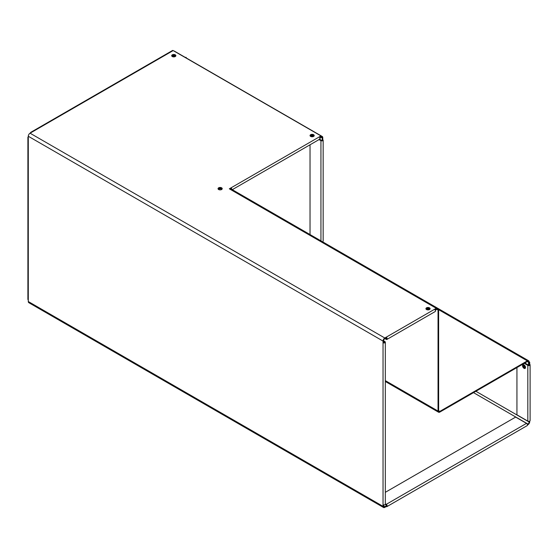 <?xml version="1.0" encoding="UTF-8"?>
<svg xmlns="http://www.w3.org/2000/svg" width="558" height="558" viewBox="0 0 558 558"><rect width="100%" height="100%" fill="white"/><g stroke="black" fill="none" stroke-linecap="round" stroke-linejoin="round"><path stroke-width="0.84" d="M525.42 366.836A2.093 1.207 60 0 1 524.534 365.295M523.864 364.82A2.093 1.207 -120 0 0 525.336 367.569A2.093 1.207 -120 0 0 525.503 367.652A2.093 1.207 -120 0 1 525.336 367.569A2.093 1.207 -120 0 1 523.864 364.82M523.327 364.702A2.093 1.207 -120 0 0 524.625 367.98A2.093 1.207 -120 0 0 525.329 368.175M524.032 364.904A2.093 1.207 -120 0 0 522.986 364.799A2.093 1.207 -120 0 0 522.665 366.473A2.093 1.207 -120 0 0 524.032 368.315A2.093 1.207 -120 0 0 525.078 368.42A2.093 1.207 -120 0 0 525.399 366.745A2.093 1.207 -120 0 0 524.032 364.904M429.486 307.842A2.093 1.207 0 0 0 427.212 307.577A2.093 1.207 0 0 0 425.921 308.693A2.093 1.207 0 0 0 426.528 309.55A2.093 1.207 0 0 0 428.809 309.809A2.093 1.207 0 0 0 430.099 308.693A2.093 1.207 0 0 0 429.486 307.842M426.005 309.034A2.093 1.207 180 0 1 429.486 308.525A2.093 1.207 180 0 1 430.016 309.034A2.093 1.207 180 0 0 429.486 308.525A2.093 1.207 180 0 0 426.005 309.034M313.61 134.708A2.093 1.207 0 0 0 311.329 134.443A2.093 1.207 0 0 0 310.039 135.559A2.093 1.207 0 0 0 310.653 136.41A2.093 1.207 0 0 0 312.933 136.675A2.093 1.207 0 0 0 314.224 135.559A2.093 1.207 0 0 0 313.61 134.708M310.129 135.901A2.093 1.207 180 0 1 313.61 135.392A2.093 1.207 180 0 1 314.133 135.901A2.093 1.207 180 0 0 313.61 135.413A2.093 1.207 180 0 0 310.129 135.915M172.303 56.539A2.093 1.207 180 0 1 171.69 55.681A2.093 1.207 180 0 1 172.98 54.565A2.093 1.207 180 0 1 175.261 54.83A2.093 1.207 180 0 1 175.868 55.681A2.093 1.207 180 0 1 174.577 56.797A2.093 1.207 180 0 1 172.303 56.539M175.784 56.023A2.093 1.207 0 0 0 175.261 55.514A2.093 1.207 0 0 0 171.773 56.023M221.61 187.823A2.093 1.207 0 0 0 219.329 187.558A2.093 1.207 0 0 0 218.039 188.674A2.093 1.207 0 0 0 218.652 189.532A2.093 1.207 0 0 0 220.926 189.79A2.093 1.207 0 0 0 222.217 188.674A2.093 1.207 0 0 0 221.61 187.823M218.122 189.016A2.093 1.207 180 0 1 221.61 188.506A2.093 1.207 180 0 1 222.133 189.016A2.093 1.207 180 0 0 221.61 188.506A2.093 1.207 180 0 0 218.122 189.016M310.422 136.257A2.093 1.207 180 0 1 313.61 136.096A2.093 1.207 180 0 1 313.84 136.257M175.777 56.037A2.093 1.207 0 0 0 175.261 55.535A2.093 1.207 0 0 0 171.78 56.037M175.491 56.379A2.093 1.207 0 0 0 175.261 56.218A2.093 1.207 0 0 0 172.073 56.379M426.375 309.446A2.093 1.207 180 0 1 429.486 309.341A2.093 1.207 180 0 1 429.646 309.446M427.121 309.788A2.093 1.207 180 0 1 428.9 309.788M175.414 56.435A2.093 1.207 0 0 0 175.261 56.33A2.093 1.207 0 0 0 172.143 56.435M174.668 56.777A2.093 1.207 0 0 0 172.889 56.777M310.45 136.278A2.093 1.207 180 0 1 313.61 136.138A2.093 1.207 180 0 1 313.812 136.278M311.127 136.619A2.093 1.207 180 0 1 313.136 136.619M28.291 136.815A1.339 0.774 0 0 0 27.9 137.359A1.339 0.774 0 0 0 28.291 137.903L28.291 136.264A2.511 1.451 120 0 1 30.062 133.195L31.485 132.379A1.339 0.774 -120 0 0 30.816 132.309A1.339 0.774 -120 0 0 30.537 132.923M385.522 338.281L386.478 338.713L386.227 337.185L384.811 338.002A2.511 1.451 -60 0 0 383.039 341.077L383.039 342.717A1.339 0.774 0 0 0 384.497 342.884A1.339 0.774 0 0 0 385.32 342.173A1.339 0.774 0 0 0 384.929 341.622L383.625 340.875M231.2 189.183L231.165 187.767L229.338 188.82L436.272 308.295L434.494 309.32A1.339 0.774 60 0 1 435.373 310.499A1.339 0.774 60 0 1 435.163 311.566L386.896 339.438A1.339 0.774 -120 0 0 387.106 338.364A1.339 0.774 -120 0 0 386.227 337.185L434.494 309.32M30.816 132.309L172.499 50.506A1.339 0.774 60 0 1 173.168 50.576L320.976 135.915L319.225 136.926C320.418 138.307 320.425 139.005 319.253 139.026M319.615 139.256L321.534 140.365L322.775 139.681L322.775 137.631A2.511 1.451 120 0 0 322.252 136.487A2.511 1.451 120 0 0 320.996 136.605L319.699 137.338L320.996 136.605L320.976 135.915M231.165 188.444L229.924 189.162M436.858 308.637L436.272 308.295L436.272 308.979L434.961 309.732L436.858 308.637A2.511 1.451 120 0 1 438.114 308.511L230.663 188.737M386.227 337.869L384.811 338.685A1.674 0.963 -60 0 0 383.625 340.736L383.625 342.375L383.039 342.717L383.039 506.343L28.291 301.529L28.291 299.897A1.339 0.774 180 0 1 27.9 299.346L27.9 137.359M320.013 137.861L320.996 137.289L322.182 137.972A1.674 0.963 120 0 0 321.833 137.205A1.674 0.963 120 0 0 320.996 137.289M322.315 140.197L322.182 137.972M383.625 504.899L383.625 506.001A1.674 0.963 -60 0 0 383.974 506.769A1.674 0.963 -60 0 0 384.811 506.685L386.227 505.862L386.227 506.545A1.339 0.774 -120 0 0 386.896 506.615A1.339 0.774 -120 0 0 387.106 505.541A1.339 0.774 -120 0 0 386.227 504.362L385.32 503.839M524.862 362.993L528.405 365.044L529.263 364.834L529.117 362.581L529.709 362.24L529.117 361.898A2.511 1.451 120 0 0 528.6 360.754A2.511 1.451 120 0 0 527.345 360.88L438.637 309.662L438.637 410.723A1.674 0.963 120 0 0 438.979 411.49A1.674 0.963 120 0 0 439.816 411.406L527.345 360.88M529.117 361.898L529.117 365.044L529.709 364.29L529.709 362.24M527.338 424.394L527.938 424.052A1.674 0.963 -60 0 0 529.117 422.001L529.117 421.318M527.463 425.008L527.938 424.736A2.511 1.451 -60 0 0 529.709 421.66L529.709 421.116M383.039 506.343A2.511 1.451 -60 0 0 383.555 507.494A2.511 1.451 -60 0 0 384.811 507.368L386.227 506.545M28.291 301.529A2.511 1.451 120 0 0 28.814 302.68L383.555 507.494M173.957 51.029A2.511 1.451 -60 0 1 174.445 51.148L185.137 57.321M385.32 492.323L515.634 417.091L526.515 423.369A1.339 0.774 60 0 1 527.387 424.547A1.339 0.774 60 0 1 527.184 425.621L386.896 506.615M386.582 505.66L386.227 505.862L386.227 505.046L385.215 504.46M524.269 363.335L527.819 365.385A1.339 0.774 -0 0 0 529.277 365.553A1.339 0.774 -0 0 0 530.1 364.834A1.339 0.774 -0 0 0 529.709 364.29M530.1 364.834L530.1 420.572A1.339 0.774 180 0 1 529.277 421.283A1.339 0.774 180 0 1 527.819 421.116L516.938 414.838L516.938 367.569M383.625 342.375L384.483 342.173L383.625 341.552M385.32 342.173L385.32 504.16A1.339 0.774 180 0 1 384.497 504.871A1.339 0.774 180 0 1 383.039 504.704M384.929 338.622L386.227 339.369A1.339 0.774 -120 0 0 386.896 339.438M321.534 140.365L320.941 140.707C322.733 141.048 323.347 140.707 322.775 139.681L323.152 140.197L323.152 241.175M319.023 139.598L320.941 140.707L320.941 240.861M310.032 234.562L310.032 144.787M232.079 189.56L231.165 187.767L319.225 136.926M523.404 364.702A2.093 1.207 -120 0 0 524.743 367.91A2.093 1.207 -120 0 0 525.371 368.113M426.284 309.376A2.093 1.207 180 0 1 429.486 309.209A2.093 1.207 180 0 1 429.737 309.376M218.408 189.357A2.093 1.207 180 0 1 221.61 189.19A2.093 1.207 180 0 1 221.854 189.357M438.044 310.004A1.674 0.963 120 0 0 437.695 309.237A1.674 0.963 120 0 0 436.858 309.32L438.044 310.004L438.044 411.065A2.511 1.451 120 0 0 438.567 412.216A2.511 1.451 120 0 0 439.816 412.09L527.345 361.556L528.524 362.24A1.674 0.963 120 0 0 528.182 361.479A1.674 0.963 120 0 0 527.345 361.556M438.637 309.662A2.511 1.451 120 0 0 438.114 308.511M435.275 310.234L436.858 309.32M528.524 362.24L528.524 365.092M185.584 57.746L186.198 57.39L184.991 57.404M30.062 133.195L384.811 338.002M173.168 50.576L31.485 132.379M322.182 140.023L322.182 140.379M475.883 391.27L529.117 422.001M28.291 136.264L383.039 341.077M28.291 137.903L28.291 299.897M473.519 392.637L527.938 424.052M384.811 506.685L383.625 506.001M526.515 423.369L386.227 504.362M527.819 365.385L527.819 421.116M384.336 342.375L384.336 341.963M386.227 338.685L386.582 338.483M438.637 410.723L439.816 411.406M385.32 380.626L438.044 411.065M322.252 136.487L186.198 57.934M319.894 139.095L232.281 189.678M438.567 412.216L385.32 381.477M438.156 308.539L528.6 360.754"/></g></svg>
